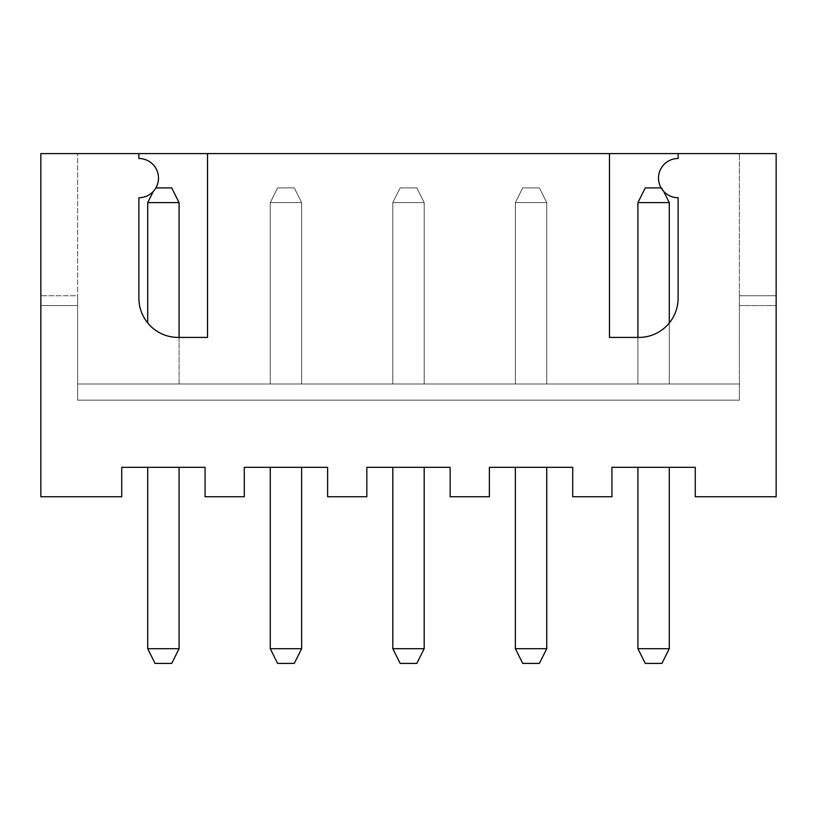 <?xml version="1.0" encoding="UTF-8"?>
<svg xmlns="http://www.w3.org/2000/svg" width="817" height="817" viewBox="0 0 817 817"><rect width="100%" height="100%" fill="white"/><g stroke="black" fill="none" stroke-linecap="round" stroke-linejoin="round"><path stroke-width="0.61" stroke-dasharray="4.08 3.06" d="M40.85 305.558L40.85 153.596L40.85 305.558L40.85 295.754L77.615 295.754L77.615 305.558L40.85 305.558L77.615 305.558L40.85 305.558L40.85 153.596L77.615 153.596L77.615 305.558L40.85 305.558M40.85 496.736L40.85 153.596L776.15 153.596L776.15 305.558L739.385 305.558L739.385 295.754L776.15 295.754L776.15 305.558L739.385 305.558L776.15 305.558L739.385 305.558L739.385 153.596L776.15 153.596L40.85 153.596L40.85 295.754L77.615 295.754L77.615 383.99L739.385 383.99L739.385 295.754L776.15 295.754L776.15 153.596L678.11 153.596L776.15 153.596L776.15 496.736L695.267 496.736L695.267 467.324L611.933 467.324L611.933 496.736L572.717 496.736L572.717 467.324L489.383 467.324L489.383 496.736L450.167 496.736L450.167 467.324L366.833 467.324L366.833 496.736L327.617 496.736L327.617 467.324L244.283 467.324L244.283 496.736L205.067 496.736L205.067 467.324L121.733 467.324L121.733 496.736L40.85 496.736L40.85 153.596L138.89 153.596L138.89 158.498L138.89 153.596L77.615 153.596L77.615 400.167L77.615 153.596L77.615 400.167L739.385 400.167L77.615 400.167L739.385 400.167L739.385 153.596L739.385 400.167L739.385 383.99L739.385 400.167L77.615 400.167L77.615 383.99L739.385 383.99L77.615 383.99L739.385 383.99L739.385 153.596L678.11 153.596L678.11 158.498A19.608 19.608 0 0 0 658.502 178.106A19.608 19.608 0 0 0 678.11 197.714L678.11 298.205A39.216 39.216 0 0 1 638.894 337.421L609.482 337.421L609.482 153.596L207.518 153.596L609.482 153.596L207.518 153.596L207.518 337.421L178.106 337.421A39.216 39.216 0 0 1 138.89 298.205L138.89 197.714A19.608 19.608 0 0 0 158.498 178.106A19.608 19.608 0 0 0 138.89 158.498A19.608 19.608 0 0 1 158.498 178.106A19.608 19.608 0 0 1 138.89 197.714L138.89 298.205A39.216 39.216 0 0 0 178.106 337.421L207.518 337.421L207.518 153.596L609.482 153.596L609.482 337.421L638.894 337.421A39.216 39.216 0 0 0 678.11 298.205L678.11 197.714A19.608 19.608 0 0 1 658.502 178.106A19.608 19.608 0 0 1 678.11 158.498L678.11 153.596L776.15 153.596L776.15 496.736L695.267 496.736L695.267 467.324L611.933 467.324L611.933 496.736L572.717 496.736L572.717 467.324L489.383 467.324L489.383 496.736L450.167 496.736L450.167 467.324L366.833 467.324L366.833 496.736L327.617 496.736L327.617 467.324L244.283 467.324L244.283 496.736L205.067 496.736L205.067 467.324L121.733 467.324L121.733 496.736L40.85 496.736M147.714 467.324L179.086 467.324L147.714 467.324L179.086 467.324L147.714 467.324L147.714 648.698L147.714 467.324M637.914 467.324L669.286 467.324L637.914 467.324L637.914 648.698L645.267 663.404L661.933 663.404L669.286 648.698L637.914 648.698L637.914 467.324L669.286 467.324L637.914 467.324M669.286 383.99L637.914 383.99L669.286 383.99L669.286 322.991L669.286 383.99L637.914 383.99L669.286 383.99L669.286 202.616L669.286 383.99M546.736 383.99L515.364 383.99L546.736 383.99L546.736 202.616L515.364 202.616L515.364 383.99L546.736 383.99L546.736 202.616L546.736 383.99L515.364 383.99L515.364 202.616L515.364 383.99L515.364 202.616L546.736 202.616L546.736 383.99M424.186 383.99L392.814 383.99L424.186 383.99L424.186 202.616L392.814 202.616L392.814 383.99L424.186 383.99L424.186 202.616L424.186 383.99L392.814 383.99L392.814 202.616L392.814 383.99L392.814 202.616L424.186 202.616L424.186 383.99M301.636 383.99L270.264 383.99L301.636 383.99L301.636 202.616L270.264 202.616L270.264 383.99L301.636 383.99L301.636 202.616L301.636 383.99L270.264 383.99L270.264 202.616L270.264 383.99L270.264 202.616L301.636 202.616L301.636 383.99M179.086 383.99L147.714 383.99L179.086 383.99L179.086 202.616L179.086 383.99L147.714 383.99L179.086 383.99M637.914 337.421L637.914 383.99L637.914 337.421M637.914 202.616L637.914 383.99L637.914 202.616L669.286 202.616L661.933 187.91L663.659 191.352L661.933 187.91L661.127 187.91L661.933 187.91L669.286 202.616L637.914 202.616L645.267 187.91L637.914 202.616M669.286 467.324L669.286 648.698L661.933 663.404L645.267 663.404L637.914 648.698L669.286 648.698L669.286 467.324M645.267 187.91L661.933 187.91L645.267 187.91M546.736 467.324L515.364 467.324L546.736 467.324L515.364 467.324L515.364 648.698L522.717 663.404L539.383 663.404L546.736 648.698L546.736 467.324L546.736 648.698L539.383 663.404L522.717 663.404L515.364 648.698L546.736 648.698L515.364 648.698L515.364 467.324L546.736 467.324M515.364 202.616L522.717 187.91L539.383 187.91L546.736 202.616L515.364 202.616L522.717 187.91L515.364 202.616L546.736 202.616L539.383 187.91L522.717 187.91L515.364 202.616M539.383 187.91L522.717 187.91L539.383 187.91L546.736 202.616L539.383 187.91M424.186 467.324L392.814 467.324L424.186 467.324L392.814 467.324L392.814 648.698L400.167 663.404L416.833 663.404L424.186 648.698L424.186 467.324L424.186 648.698L416.833 663.404L400.167 663.404L392.814 648.698L424.186 648.698L392.814 648.698L392.814 467.324L424.186 467.324M392.814 202.616L400.167 187.91L416.833 187.91L424.186 202.616L392.814 202.616L400.167 187.91L392.814 202.616L424.186 202.616L416.833 187.91L400.167 187.91L392.814 202.616M416.833 187.91L400.167 187.91L416.833 187.91L424.186 202.616L416.833 187.91M301.636 467.324L270.264 467.324L301.636 467.324L270.264 467.324L270.264 648.698L277.617 663.404L294.283 663.404L301.636 648.698L301.636 467.324L301.636 648.698L294.283 663.404L277.617 663.404L270.264 648.698L301.636 648.698L270.264 648.698L270.264 467.324L301.636 467.324M270.264 202.616L277.617 187.91L294.283 187.91L301.636 202.616L270.264 202.616L277.617 187.91L270.264 202.616L301.636 202.616L294.283 187.91L277.617 187.91L270.264 202.616M294.283 187.91L277.617 187.91L294.283 187.91L301.636 202.616L294.283 187.91M147.714 322.991L147.714 202.616L179.086 202.616L171.733 187.91L179.086 202.616L147.714 202.616L147.714 322.991M171.733 663.404L179.086 648.698L179.086 467.324L179.086 648.698L147.714 648.698L179.086 648.698L171.733 663.404L155.067 663.404L147.714 648.698L155.067 663.404L171.733 663.404M153.341 191.352L147.714 202.616L153.341 191.352M155.873 187.91L171.733 187.91L155.873 187.91"/><path stroke-width="1.23" d="M40.85 153.596L40.85 496.736L121.733 496.736L121.733 467.324L205.067 467.324L121.733 467.324L121.733 496.736L40.85 496.736L40.85 153.596L776.15 153.596L678.11 153.596L678.11 158.498A19.608 19.608 0 0 0 658.502 178.106A19.608 19.608 0 0 0 678.11 197.714L678.11 298.205A39.216 39.216 0 0 1 638.894 337.421L609.482 337.421L609.482 153.596L207.518 153.596L207.518 337.421L178.106 337.421A39.216 39.216 0 0 1 138.89 298.205L138.89 197.714A19.608 19.608 0 0 0 158.498 178.106A19.608 19.608 0 0 0 138.89 158.498L138.89 153.596L40.85 153.596M776.15 496.736L695.267 496.736L776.15 496.736L776.15 153.596L776.15 496.736M611.933 496.736L572.717 496.736L611.933 496.736L611.933 467.324L695.267 467.324L695.267 496.736L695.267 467.324L611.933 467.324L611.933 496.736M489.383 496.736L450.167 496.736L489.383 496.736L489.383 467.324L572.717 467.324L572.717 496.736L572.717 467.324L489.383 467.324L489.383 496.736M366.833 496.736L327.617 496.736L366.833 496.736L366.833 467.324L450.167 467.324L450.167 496.736L450.167 467.324L366.833 467.324L366.833 496.736M244.283 496.736L205.067 496.736L244.283 496.736L244.283 467.324L327.617 467.324L327.617 496.736L327.617 467.324L244.283 467.324L244.283 496.736M205.067 467.324L205.067 496.736L205.067 467.324M138.89 158.498L138.89 153.596L207.518 153.596L207.518 337.421L178.106 337.421A39.216 39.216 0 0 1 138.89 298.205L138.89 197.714A19.608 19.608 0 0 0 158.498 178.106A19.608 19.608 0 0 0 138.89 158.498M609.482 337.421L609.482 153.596L678.11 153.596L678.11 158.498A19.608 19.608 0 0 0 658.502 178.106A19.608 19.608 0 0 0 678.11 197.714L678.11 298.205A39.216 39.216 0 0 1 638.894 337.421L609.482 337.421M637.914 648.698L669.286 648.698L669.286 467.324L669.286 648.698L637.914 648.698L645.267 663.404L661.933 663.404L669.286 648.698L661.933 663.404L645.267 663.404L637.914 648.698L637.914 467.324L637.914 648.698M669.286 202.616L637.914 202.616L637.914 337.421L637.914 202.616L669.286 202.616L669.286 322.991L669.286 202.616L663.659 191.352L669.286 202.616M661.127 187.91L645.267 187.91L637.914 202.616L645.267 187.91L661.127 187.91M515.364 648.698L546.736 648.698L546.736 467.324L546.736 648.698L515.364 648.698L522.717 663.404L539.383 663.404L546.736 648.698L539.383 663.404L522.717 663.404L515.364 648.698L515.364 467.324L515.364 648.698M392.814 648.698L424.186 648.698L424.186 467.324L424.186 648.698L392.814 648.698L400.167 663.404L416.833 663.404L424.186 648.698L416.833 663.404L400.167 663.404L392.814 648.698L392.814 467.324L392.814 648.698M270.264 648.698L301.636 648.698L301.636 467.324L301.636 648.698L270.264 648.698L277.617 663.404L294.283 663.404L301.636 648.698L294.283 663.404L277.617 663.404L270.264 648.698L270.264 467.324L270.264 648.698M147.714 648.698L179.086 648.698L179.086 467.324L179.086 648.698L147.714 648.698L155.067 663.404L171.733 663.404L179.086 648.698L171.733 663.404L155.067 663.404L147.714 648.698L147.714 467.324L147.714 648.698M179.086 202.616L147.714 202.616L147.714 322.991L147.714 202.616L153.341 191.352L147.714 202.616L179.086 202.616L179.086 337.421L179.086 202.616L171.733 187.91L155.873 187.91L171.733 187.91L179.086 202.616"/></g></svg>
